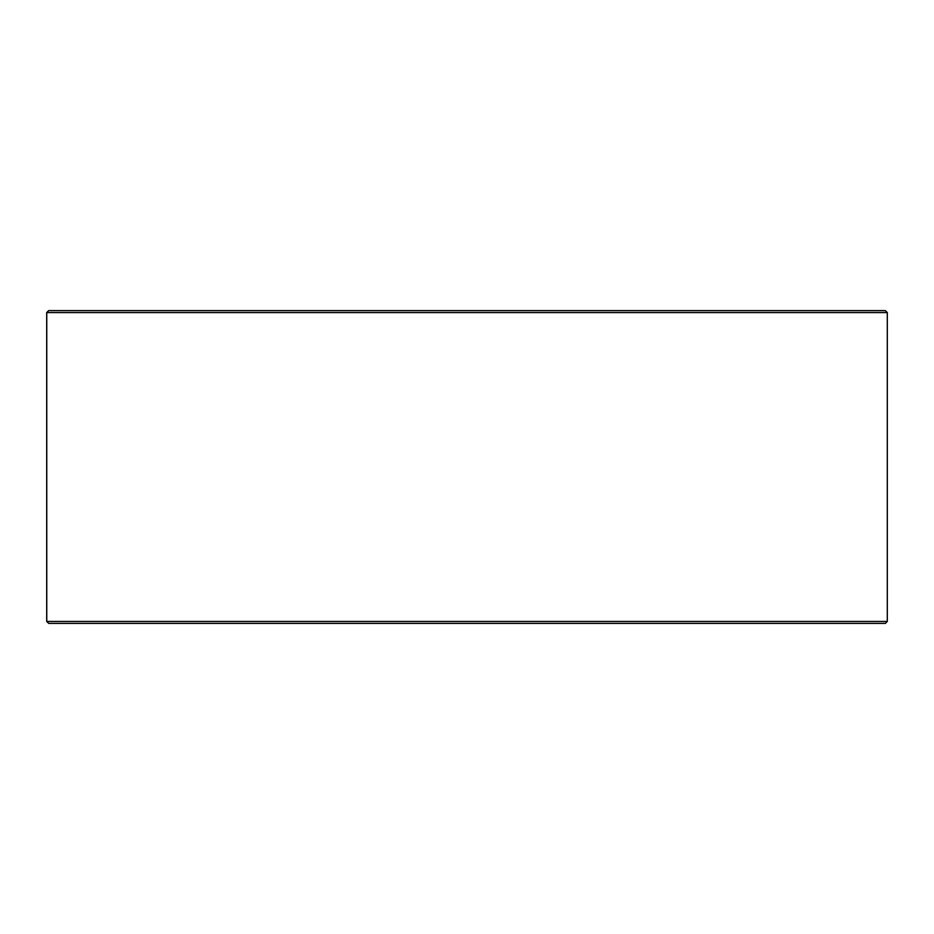 <?xml version="1.0" encoding="UTF-8"?>
<svg xmlns="http://www.w3.org/2000/svg" width="934" height="934" viewBox="0 0 934 934"><rect width="100%" height="100%" fill="white"/><g stroke="black" fill="none" stroke-linecap="round" stroke-linejoin="round"><path stroke-width="1.4" d="M46.758 621.437L48.72 623.387L46.7 621.437L46.7 312.563L48.65 310.613L885.35 310.613L887.3 312.563L46.758 312.563L46.758 621.437L887.3 621.437L887.3 312.563M48.72 310.613L46.758 312.563M48.72 623.387L885.35 623.387L887.3 621.437"/></g></svg>
